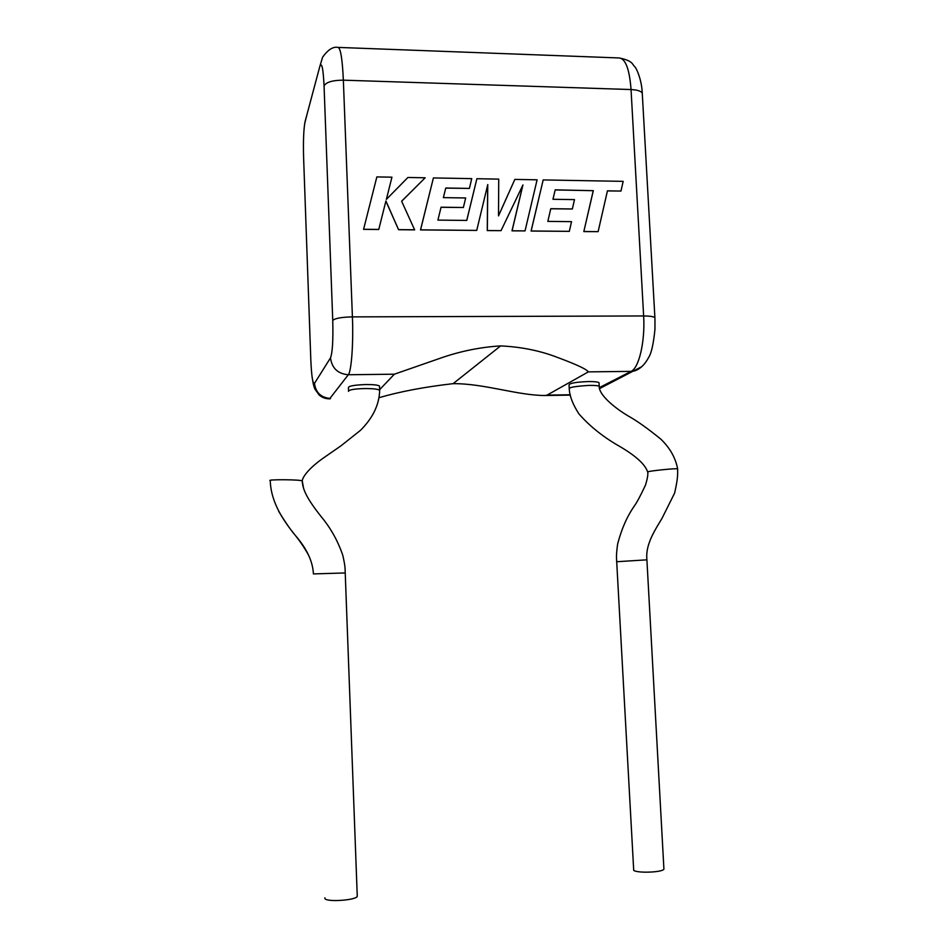 <?xml version="1.0" encoding="UTF-8"?>
<svg xmlns="http://www.w3.org/2000/svg" width="948" height="948" viewBox="0 0 948 948"><rect width="100%" height="100%" fill="white"/><g stroke="black" fill="none" stroke-linecap="round" stroke-linejoin="round"><path stroke-width="1.42" d="M555.184 189.932L593.235 190.69L583.826 231.585L598.129 231.644L607.443 190.832L620.964 191.058L607.419 190.927M620.964 191.058L623.168 181.364L543.18 179.919L531.153 230.968L569.321 231.348L571.537 221.654L547.837 221.382L550.776 208.69L572.343 208.987L574.5 199.613L552.957 199.281L555.208 189.837L593.235 190.69M593.318 190.607L583.826 231.585M583.921 231.502L598.129 231.644M543.18 179.919L531.081 231.051L569.321 231.348M550.764 208.785L572.343 208.987M514.847 179.409L498.506 215.883L498.731 179.113L476.88 178.722L466.772 220.434L437.917 220.102L441.057 207.197L463.371 207.505L465.669 197.966L443.38 197.634L445.773 188.024L469.39 188.415L471.737 178.627L433.402 177.94L420.568 229.843L476.726 230.411L487.77 184.564L487.343 230.518L501.042 230.66L522.941 184.955L512.074 230.767L525.038 230.897L537.101 179.812L514.847 179.409L498.506 215.812M476.88 178.722L466.724 220.434M441.033 207.292L463.371 207.505M445.75 188.119L469.39 188.415M433.402 177.94L420.509 229.926L476.726 230.411M487.687 184.86L487.272 230.601L501.042 230.66M522.822 185.18L511.991 230.85L525.038 230.897M425.166 177.786L407.901 177.477L386.369 199.388L391.939 177.181L376.854 176.909L363.57 229.357L378.75 229.511L385.919 200.988L398.575 229.712L414.643 229.866L401.632 201.213L425.166 177.786L401.656 201.249M376.854 176.909L363.57 229.357M363.617 229.274L378.797 229.428M385.883 201.118L398.575 229.712M398.622 229.629L414.691 229.783M663.873 868.297L663.92 869.126C662.782 872.338 637.933 873.381 633.714 870.406L616.698 561.726L646.903 559.83L663.92 869.126M677.654 469.177L677.63 468.94C676.754 467.957 647.2 471.227 648.42 471.76L647.745 472.258C648.148 474.427 647.425 478.645 645.576 484.914C640.599 495.579 636.783 502.701 634.153 506.279C626.972 516.624 621.45 529.245 617.61 544.152C616.129 555.244 616.449 556.997 616.686 561.678M647.685 472.045C645.315 464.674 636.381 456.367 620.869 447.101C603.947 437.597 589.964 426.529 578.932 413.909C572.829 404.441 569.606 396.146 569.274 389.024L569.677 388.135C570.803 387.092 577.095 386.191 588.53 385.409C595.06 385.326 598.615 385.635 599.207 386.322L599.29 386.831M569.227 388.467L569.049 384.983C569.475 383.193 575.898 382.056 588.329 381.558C594.313 381.511 597.88 381.902 599.029 382.719L599.065 383.288M270.263 480.873L270.251 480.683C265.381 479.321 303.123 479.439 302.258 481.11C302.696 489.63 307.057 498.802 321.194 516.66C330.662 528 337.867 540.881 342.797 555.327C345.226 566.075 345.072 568.077 345.226 572.947L313.421 573.919M324.88 897.803L324.903 898.455C325.911 902.318 355.927 900.363 357.266 896.358L357.23 895.469M379.627 390.908L379.65 390.244C377.92 389.166 373.417 388.597 366.165 388.538C356.543 388.68 350.665 389.45 348.52 390.837L348.532 391.394M379.508 386.666L379.484 386.061C378.003 385.018 373.512 384.509 366.011 384.544C354.362 384.959 348.497 386.014 348.414 387.708L348.532 390.825M570.376 395.115L545.076 395.506L547.043 395.126L588.341 371.877C586.137 368.31 568.456 361.472 553.679 355.998C537.398 350.168 519.717 346.802 500.627 345.901C481.466 347.075 462.506 350.784 443.723 357.029L394.356 374.199L348.307 374.744L329.572 398.859M545.076 395.506C517.644 395.506 484.238 383.442 453.12 383.656L500.627 345.901M379.01 397.686C400.103 391.56 424.811 386.891 453.12 383.656M379.627 389.687L394.356 374.199M270.251 480.683C270.938 503.507 284.815 522.312 295.124 535.182C306.666 548.371 312.769 561.263 313.421 573.86M302.341 481.406L303.573 488.256M547.043 395.126L570.293 394.759M599.42 387.566L631.119 371.367L588.341 371.877M654.95 318.587L654.961 329.264C653.48 343.97 651.371 353.391 648.61 357.526C644.687 364.826 639.864 369.329 634.141 371.024L631.119 371.367C638.988 368.049 645.233 341.422 643.633 315.957L631.048 89.55L343.354 80.165L352.407 316.881L643.633 315.957C649.878 315.992 653.622 316.573 654.902 317.687L642.258 93.129C640.955 91.044 637.21 89.859 631.048 89.55C629.496 69.168 625.526 58.634 619.139 57.958L338.329 47.412M332.748 320.424C334.976 318.315 341.529 317.142 352.407 316.881C353.497 343.531 351.424 371.343 348.307 374.744C337.855 373.832 331.919 368.215 330.485 357.894C332.487 352.703 333.246 340.214 332.748 320.424L324.062 85.877C323.149 67.806 321.716 61.419 319.749 66.704L305.09 121.545C303.656 128.786 303.159 140.766 303.597 157.487L310.826 360.086C311.572 376.486 312.781 384.26 314.475 383.395L330.485 357.894M319.749 66.704L322.593 57.212C327.961 49.699 333.092 46.428 337.998 47.4C340.581 47.957 342.37 58.883 343.354 80.165C332.618 80.225 326.183 82.121 324.062 85.877M307.211 113.618L305.09 121.545M303.597 157.487L303.633 158.387M314.475 383.395C315.743 392.662 321.076 397.686 330.473 398.468M642.353 94.764L642.258 93.129C641.76 79.419 636.132 67.616 634.828 66.775C632.055 64.346 633.252 60.802 619.139 57.958M599.622 388.573L641.772 366.663M599.029 382.719L599.219 386.334C598.698 394.332 613.534 407.249 628.228 415.982C636.973 420.841 647.875 428.591 660.934 439.232C670.07 448.12 675.64 458.026 677.642 468.94C677.63 475.055 678.033 477.911 674.609 493.114L661.917 518.532C659.82 522.123 652.52 533.357 649.653 541.616C647.2 548.062 646.287 554.13 646.915 559.83M308.598 555.196C304.178 547.34 299.45 540.372 294.413 534.305C290.041 529.043 284.779 521.376 278.653 511.292M379.65 390.244L379.484 386.061M379.674 390.268C379.342 404.5 372.967 417.831 360.536 430.285L340.913 445.868L326.1 456.13C306.287 469.556 302.033 478.752 302.27 481.122M345.226 572.947L357.266 896.358M307.057 114.187L304.652 123.69M312.022 376.451C313.456 385.789 313.906 386.452 314.961 389.13L319.049 394.889C322.059 397.603 325.721 398.918 330.058 398.847"/></g></svg>
